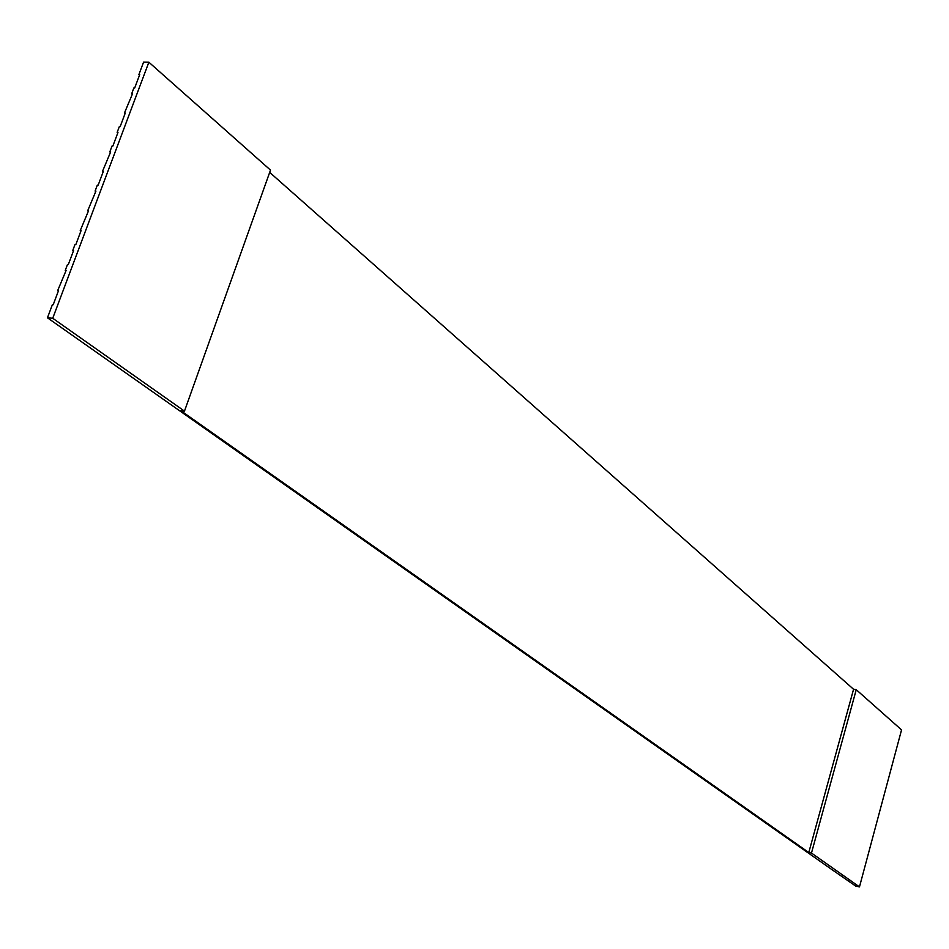 <?xml version="1.0" encoding="UTF-8"?>
<svg xmlns="http://www.w3.org/2000/svg" width="949" height="949" viewBox="0 0 949 949"><rect width="100%" height="100%" fill="white"/><g stroke="black" fill="none" stroke-linecap="round" stroke-linejoin="round"><path stroke-width="1.42" d="M58.364 291.023L57.699 290.548L58.518 290.608L53.215 304.724L52.397 304.653L47.45 317.796L831.727 869.474L855.761 886.117L859.474 886.888L901.55 729.888L856.247 689.698L853.566 689.271L269.682 172.386M47.45 317.796L52.729 318.271L148.863 62.207L143.584 62.112L138.91 74.556L139.527 75.101M859.474 886.888L811.478 853.056L808.785 852.522L180.891 410.727L184.474 411.131L52.729 318.271M184.474 411.131L270.501 170.108L148.863 62.207M65.908 270.951L65.244 270.465L66.074 270.524L57.699 290.548M73.417 250.975L72.765 250.477L73.583 250.536L68.328 264.522L67.498 264.463L65.244 270.465M80.902 231.082L80.238 230.583L81.068 230.631L75.837 244.557L75.007 244.498L72.765 250.477M88.34 211.271L87.688 210.773L88.518 210.82L80.238 230.583M95.754 191.556L95.102 191.046L95.932 191.093L87.688 210.773M103.133 171.935L102.492 171.413L103.311 171.461L98.15 185.197L97.32 185.15L95.102 191.046M110.475 152.398L109.835 151.876L110.653 151.911L102.492 171.413M117.783 132.943L117.154 132.409L117.973 132.445L112.86 146.063L112.029 146.027L109.835 151.876M125.066 113.572L124.438 113.038L125.256 113.061L120.167 126.62L119.337 126.585L117.154 132.409M132.314 94.295L131.686 93.749L132.516 93.773L124.438 113.038M138.91 74.556L139.728 74.568L134.675 88.008L133.856 87.984L131.686 93.749M808.785 852.522L853.566 689.271M811.478 853.056L856.247 689.698"/></g></svg>
